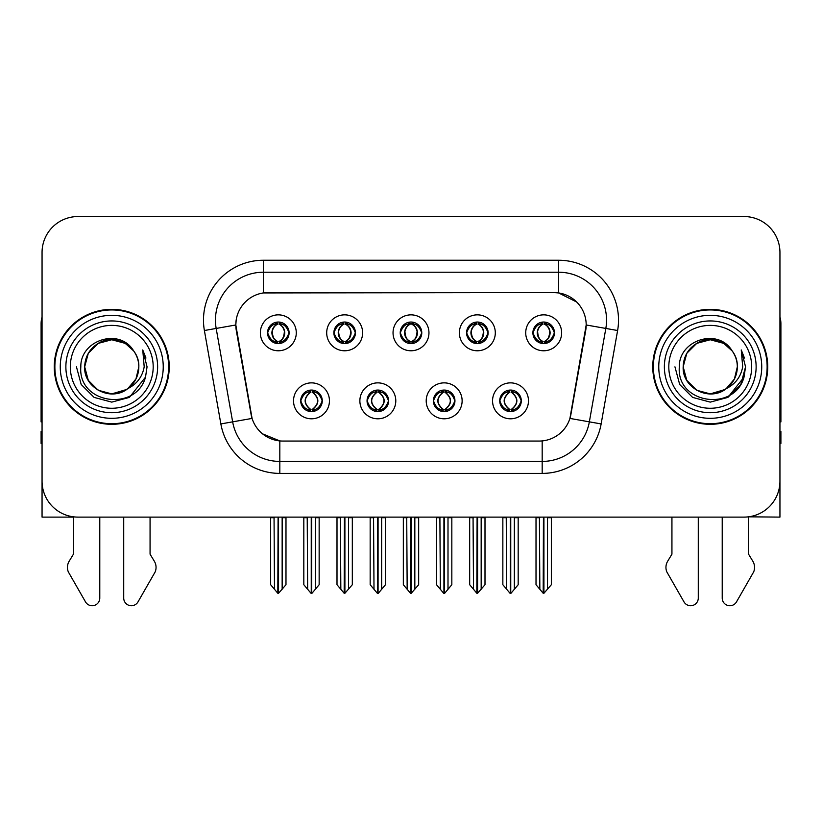<?xml version="1.0" encoding="UTF-8"?>
<svg xmlns="http://www.w3.org/2000/svg" width="822" height="822" viewBox="0 0 822 822"><rect width="100%" height="100%" fill="white"/><g stroke="black" fill="none" stroke-linecap="round" stroke-linejoin="round"><path stroke-width="1.23" d="M400.222 332.818A10.778 10.778 0 0 0 411 343.596A10.778 10.778 0 0 0 421.778 332.818A10.778 10.778 0 0 0 411 322.039A10.778 10.778 0 0 0 400.222 332.818L400.324 332.818C402.554 338.839 405.349 341.736 408.719 341.52L407.989 343.164M393.039 332.818A17.961 17.961 0 0 0 411 350.778A17.961 17.961 0 0 0 428.961 332.818A17.961 17.961 0 0 0 411 314.857A17.961 17.961 0 0 0 393.039 332.818M433.389 400.828A10.778 10.778 0 0 0 444.168 411.606A10.778 10.778 0 0 0 454.946 400.828A10.778 10.778 0 0 0 444.168 390.06A10.778 10.778 0 0 0 433.389 400.828L433.492 400.828C435.537 406.633 438.332 409.541 441.897 409.541L443.171 409.541C436.04 403.736 436.04 397.93 443.171 392.125L441.897 392.125C438.403 392.053 435.598 394.961 433.492 400.828M426.207 400.828A17.961 17.961 0 0 0 444.168 418.799A17.961 17.961 0 0 0 462.128 400.828A17.961 17.961 0 0 0 444.168 382.867A17.961 17.961 0 0 0 426.207 400.828M466.567 332.818A10.778 10.778 0 0 0 477.335 343.596A10.778 10.778 0 0 0 488.114 332.818A10.778 10.778 0 0 0 477.335 322.039A10.778 10.778 0 0 0 466.567 332.818L466.66 332.818C468.9 338.839 471.694 341.736 475.054 341.52L474.325 343.164M459.375 332.818A17.961 17.961 0 0 0 477.335 350.778A17.961 17.961 0 0 0 495.306 332.818A17.961 17.961 0 0 0 477.335 314.857A17.961 17.961 0 0 0 459.375 332.818M532.903 332.818A10.778 10.778 0 0 0 543.681 343.596A10.778 10.778 0 0 0 554.46 332.818A10.778 10.778 0 0 0 543.681 322.039A10.778 10.778 0 0 0 532.903 332.818L533.005 332.818C535.235 338.839 538.03 341.736 541.4 341.52L540.671 343.164M525.72 332.818A17.961 17.961 0 0 0 543.681 350.778A17.961 17.961 0 0 0 561.642 332.818A17.961 17.961 0 0 0 543.681 314.857A17.961 17.961 0 0 0 525.72 332.818M333.886 332.818A10.778 10.778 0 0 0 344.665 343.596A10.778 10.778 0 0 0 355.433 332.818A10.778 10.778 0 0 0 344.665 322.039A10.778 10.778 0 0 0 333.886 332.818L333.979 332.818C336.219 338.839 339.013 341.736 342.384 341.52L341.644 343.164M326.694 332.818A17.961 17.961 0 0 0 344.665 350.778A17.961 17.961 0 0 0 362.625 332.818A17.961 17.961 0 0 0 344.665 314.857A17.961 17.961 0 0 0 326.694 332.818M267.54 332.818A10.778 10.778 0 0 0 278.319 343.596A10.778 10.778 0 0 0 289.097 332.818A10.778 10.778 0 0 0 278.319 322.039A10.778 10.778 0 0 0 267.54 332.818L267.643 332.818C269.873 338.839 272.668 341.736 276.038 341.52L275.308 343.164M260.358 332.818A17.961 17.961 0 0 0 278.319 350.778A17.961 17.961 0 0 0 296.28 332.818A17.961 17.961 0 0 0 278.319 314.857A17.961 17.961 0 0 0 260.358 332.818M300.708 400.828A10.778 10.778 0 0 0 311.487 411.606A10.778 10.778 0 0 0 322.265 400.828A10.778 10.778 0 0 0 311.487 390.06A10.778 10.778 0 0 0 300.708 400.828L300.811 400.828C302.856 406.633 305.65 409.541 309.216 409.541L310.49 409.541C303.359 403.736 303.359 397.93 310.49 392.125L309.216 392.125C305.722 392.053 302.917 394.961 300.811 400.828M293.526 400.828A17.961 17.961 0 0 0 311.487 418.799A17.961 17.961 0 0 0 329.447 400.828A17.961 17.961 0 0 0 311.487 382.867A17.961 17.961 0 0 0 293.526 400.828M367.054 400.828A10.778 10.778 0 0 0 377.832 411.606A10.778 10.778 0 0 0 388.611 400.828A10.778 10.778 0 0 0 377.832 390.06A10.778 10.778 0 0 0 367.054 400.828L367.157 400.828C369.191 406.633 371.996 409.541 375.551 409.541L376.825 409.541C369.695 403.736 369.695 397.93 376.825 392.125L375.551 392.125C372.058 392.053 369.263 394.961 367.157 400.828M359.872 400.828A17.961 17.961 0 0 0 377.832 418.799A17.961 17.961 0 0 0 395.793 400.828A17.961 17.961 0 0 0 377.832 382.867A17.961 17.961 0 0 0 359.872 400.828M499.735 400.828A10.778 10.778 0 0 0 510.513 411.606A10.778 10.778 0 0 0 521.292 400.828A10.778 10.778 0 0 0 510.513 390.06A10.778 10.778 0 0 0 499.735 400.828L499.827 400.828C501.872 406.633 504.677 409.541 508.232 409.541L509.506 409.541C502.376 403.736 502.376 397.93 509.506 392.125L508.232 392.125C504.739 392.053 501.934 394.961 499.827 400.828M492.553 400.828A17.961 17.961 0 0 0 510.513 418.799A17.961 17.961 0 0 0 528.474 400.828A17.961 17.961 0 0 0 510.513 382.867A17.961 17.961 0 0 0 492.553 400.828M235.811 324.916A32.335 32.335 0 0 0 236.304 330.526L251.08 414.35A32.335 32.335 0 0 0 282.922 441.065L539.078 441.065A32.335 32.335 0 0 0 570.92 414.35L585.696 330.526A32.335 32.335 0 0 0 553.864 292.581L268.136 292.581A32.335 32.335 0 0 0 235.811 324.916L236.171 320.118M748.565 516.822L779.944 517.11L779.944 252.467A35.921 35.921 0 0 0 744.013 216.546L77.987 216.546A35.921 35.921 0 0 0 42.056 252.467L42.056 517.11L73.435 517.11L73.435 554.172L69.182 561.2A11.97 11.97 0 0 0 68.308 571.865L85.509 601.899A7.645 7.645 0 0 0 99.781 598.077L99.781 517.11L123.721 517.11L123.721 598.077A7.645 7.645 0 0 0 137.993 601.899L155.194 571.865A11.97 11.97 0 0 0 154.32 561.2L150.066 554.172L150.066 517.11M671.934 517.11L671.934 554.172L667.68 561.2A11.97 11.97 0 0 0 666.806 571.865L684.007 601.899A7.645 7.645 0 0 0 698.279 598.077L698.279 517.11L722.219 517.11L722.219 598.077A7.645 7.645 0 0 0 736.491 601.899L753.692 571.865A11.97 11.97 0 0 0 752.818 561.2L748.565 554.172L748.565 517.11M54.273 366.828A57.478 57.478 0 0 0 111.751 424.306A57.478 57.478 0 0 0 169.229 366.828A57.478 57.478 0 0 0 111.751 309.349A57.478 57.478 0 0 0 54.273 366.828M652.771 366.828A57.478 57.478 0 0 0 710.249 424.306A57.478 57.478 0 0 0 767.727 366.828A57.478 57.478 0 0 0 710.249 309.349A57.478 57.478 0 0 0 652.771 366.828M263.348 260.245L558.652 260.245A59.872 59.872 0 0 1 617.61 330.516L601.139 423.926A59.872 59.872 0 0 1 542.181 473.4L279.819 473.4A59.872 59.872 0 0 1 220.861 423.926L204.39 330.516A59.872 59.872 0 0 1 263.348 260.245L263.348 272.226L558.652 272.226A47.902 47.902 0 0 1 605.824 328.44L589.353 421.84A47.902 47.902 0 0 1 542.181 461.419L279.819 461.419A47.902 47.902 0 0 1 232.647 421.84L216.176 328.44A47.902 47.902 0 0 1 263.348 272.226L263.348 292.94L553.864 292.581L558.652 292.94L576.715 302.044M539.078 441.065L282.922 441.065M279.819 473.4L279.819 440.921L262.567 433.852M617.61 330.516L586.189 324.978L569.923 418.419L601.139 423.926M220.861 423.926L252.077 418.419L235.811 324.978L216.176 328.44A47.902 47.902 0 0 1 215.456 320.118M570.92 414.35L570.725 415.367M251.275 415.367L251.08 414.35M744.013 216.546L77.987 216.546M42.056 252.467L42.056 481.178A35.921 35.921 0 0 0 77.987 517.11L744.013 517.11A35.921 35.921 0 0 0 779.944 481.178L779.944 252.467M512.363 411.452L511.51 409.541L512.784 409.541C516.278 409.613 519.083 406.705 521.189 400.817C519.134 395.022 516.329 392.125 512.784 392.125L513.524 390.481M512.363 390.214L511.51 392.125L512.784 392.125M509.866 409.541L509.866 409.541C502.55 403.736 502.55 397.93 509.866 392.125L509.866 392.125M511.51 392.125L511.51 392.125C518.641 397.93 518.641 403.736 511.51 409.541L511.161 409.541C518.477 403.736 518.477 397.93 511.161 392.125M506.239 517.11L506.681 589.282L510.02 593.268L510.996 593.268L518.179 584.719L518.179 517.706L514.346 517.706L514.346 589.282M510.75 517.11L510.75 593.268M514.788 517.11L514.346 517.706M518.179 517.11L518.179 517.706M510.267 593.268L510.267 517.11M502.848 517.11L502.848 584.719L506.681 589.282M506.681 517.706L502.848 517.706M539.407 517.11L539.849 589.282L543.188 593.268L543.445 517.11M543.917 517.11L543.917 593.268L551.346 584.719L551.346 517.706L547.514 517.706L547.955 517.11M536.016 517.11L536.016 584.719L539.849 589.282M539.849 517.706L536.016 517.706M547.514 589.282L547.514 517.706M551.346 517.11L551.346 517.706M541.821 343.432L542.674 341.52L541.4 341.52M541.821 322.203L542.674 324.115L541.4 324.115C537.927 324.053 535.132 326.951 533.005 332.818M554.46 332.818L554.357 332.818C552.281 327.022 549.486 324.115 545.962 324.115L544.688 324.115C548.11 325.944 549.918 328.841 550.124 332.818C549.918 336.784 548.11 339.692 544.688 341.52L545.962 341.52L546.692 343.164M554.357 332.818C552.199 338.726 549.404 341.633 545.962 341.52M542.674 341.52L543.034 341.52C539.52 339.692 537.66 336.784 537.454 332.818C537.66 328.841 539.52 325.944 543.034 324.115C540.486 325.142 538.677 327.505 537.609 331.194C537.907 337.02 539.715 340.452 543.034 341.52L542.674 341.52C539.253 339.692 537.444 336.784 537.239 332.818C537.444 328.841 539.253 325.944 542.674 324.115L542.674 324.115M544.328 341.52C547.842 339.692 549.702 336.784 549.908 332.818C549.702 328.841 547.842 325.944 544.328 324.115L544.328 324.115C546.877 325.142 548.685 327.505 549.754 331.194C549.456 337.02 547.647 340.452 544.318 341.52L545.222 343.483M446.027 411.452L445.175 409.541L446.449 409.541C449.942 409.613 452.747 406.705 454.843 400.817C452.788 395.022 449.994 392.125 446.449 392.125L447.178 390.481M446.027 390.214L445.175 392.125L446.449 392.125M443.52 409.541L443.52 409.541C435.958 403.736 435.958 397.93 443.531 392.125C436.205 397.93 436.205 403.736 443.52 409.541L442.637 411.503M443.171 392.125L442.318 390.214M445.175 392.125L445.175 392.125C452.306 397.93 452.306 403.736 445.175 409.541L444.815 409.541C452.131 403.736 452.131 397.93 444.815 392.125L445.709 390.162M445.175 409.541L444.815 409.541C452.388 403.736 452.388 397.93 444.805 392.125M439.893 517.11L440.335 589.282L443.675 593.268L444.661 593.268L451.833 584.719L451.833 517.706L448 517.706L448 589.282M444.414 517.11L444.414 593.268M448.442 517.11L448 517.706M451.833 517.11L451.833 517.706M443.931 593.268L443.931 517.11M436.503 517.11L436.503 584.719L440.335 589.282M440.335 517.706L436.503 517.706M379.682 411.452L378.829 409.541L380.103 409.541C383.607 409.613 386.402 406.705 388.508 400.817C386.453 395.022 383.658 392.125 380.103 392.125L380.843 390.481M379.682 390.214L378.829 392.125L380.103 392.125M377.185 409.541L377.185 409.541C369.612 403.736 369.612 397.93 377.195 392.125C369.869 397.93 369.869 403.736 377.185 409.541L376.291 411.503M376.825 392.125L375.973 390.214M378.829 392.125L378.829 392.125C385.96 397.93 385.96 403.736 378.829 409.541L378.48 409.541C385.795 403.736 385.795 397.93 378.48 392.125L379.363 390.162M378.829 409.541L378.48 409.541C386.042 403.736 386.042 397.93 378.469 392.125M373.558 517.11L374 589.282L377.339 593.268L378.326 593.268L385.497 584.719L385.497 517.706L381.665 517.706L381.665 589.282M378.069 517.11L378.069 593.268M382.107 517.11L381.665 517.706M385.497 517.11L385.497 517.706M377.586 593.268L377.586 517.11M370.167 517.11L370.167 584.719L374 589.282M374 517.706L370.167 517.706M313.346 411.452L312.494 409.541L313.768 409.541C317.261 409.613 320.066 406.705 322.173 400.817C320.118 395.022 317.313 392.125 313.768 392.125L314.497 390.481M313.346 390.214L312.494 392.125L313.768 392.125M310.839 409.541L310.839 409.541C303.524 403.736 303.524 397.93 310.839 392.125L310.839 392.125M312.494 392.125L312.494 392.125C319.624 397.93 319.624 403.736 312.494 409.541L312.134 409.541C319.45 403.736 319.45 397.93 312.134 392.125M307.212 517.11L307.654 589.282L311.004 593.268L311.98 593.268L319.152 584.719L319.152 517.706L315.319 517.706L315.319 589.282M311.733 517.11L311.733 593.268M315.761 517.11L315.319 517.706M319.152 517.11L319.152 517.706M311.25 593.268L311.25 517.11M303.821 517.11L303.821 584.719L307.654 589.282M307.654 517.706L303.821 517.706M473.061 517.11L473.513 589.282L476.852 593.268L477.099 517.11M477.582 517.11L477.582 593.268L485.001 584.719L485.001 517.706L481.168 517.706L481.62 517.11M469.681 517.11L469.681 584.719L473.513 589.282M473.513 517.706L469.681 517.706M481.168 589.282L481.168 517.706M485.001 517.11L485.001 517.706M475.486 343.432L476.339 341.52L475.054 341.52M475.486 322.203L476.339 324.115L475.054 324.115C471.592 324.053 468.787 326.951 466.66 332.818M488.114 332.818L488.021 332.818C485.946 327.022 483.141 324.115 479.616 324.115L478.342 324.115C481.764 325.944 483.583 328.841 483.778 332.818C483.583 336.784 481.764 339.692 478.342 341.52L479.616 341.52L480.356 343.164M488.021 332.818C485.864 338.726 483.059 341.633 479.616 341.52M476.339 341.52L476.688 341.52C473.174 339.692 471.325 336.784 471.109 332.818C471.325 328.841 473.174 325.944 476.688 324.115C474.14 325.142 472.331 327.505 471.273 331.194C471.571 337.02 473.38 340.452 476.698 341.52L476.339 341.52C472.917 339.692 471.098 336.784 470.903 332.818C471.098 328.841 472.917 325.944 476.339 324.115L476.339 324.115M477.993 341.52C481.497 339.692 483.357 336.784 483.562 332.818C483.357 328.841 481.497 325.944 477.993 324.115L477.993 324.115C480.531 325.142 482.35 327.505 483.408 331.194C483.11 337.02 481.302 340.452 477.983 341.52L478.877 343.483M406.726 517.11L407.167 589.282L410.507 593.268L410.764 517.11M411.236 517.11L411.236 593.268L418.665 584.719L418.665 517.706L414.833 517.706L415.274 517.11M403.335 517.11L403.335 584.719L407.167 589.282M407.167 517.706L403.335 517.706M414.833 589.282L414.833 517.706M418.665 517.11L418.665 517.706M409.14 343.432L409.993 341.52L408.719 341.52M409.14 322.203L409.993 324.115L408.719 324.115C405.246 324.053 402.451 326.951 400.324 332.818M421.778 332.818L421.676 332.818C419.6 327.022 416.805 324.115 413.281 324.115L412.007 324.115C415.429 325.944 417.237 328.841 417.442 332.818C417.237 336.784 415.429 339.692 412.007 341.52L413.281 341.52L414.011 343.164M421.676 332.818C419.518 338.726 416.723 341.633 413.281 341.52M409.993 324.115C406.571 325.944 404.763 328.841 404.558 332.818C404.763 336.784 406.571 339.692 409.993 341.52L410.353 341.52C406.839 339.692 404.979 336.784 404.773 332.818C404.979 328.841 406.839 325.944 410.353 324.115L410.353 324.115M411.647 324.115L411.647 324.115C415.161 325.944 417.021 328.841 417.227 332.818C417.021 336.784 415.161 339.692 411.647 341.52L411.647 341.52M340.38 517.11L340.832 589.282L344.171 593.268L344.418 517.11M344.901 517.11L344.901 593.268L352.319 584.719L352.319 517.706L348.487 517.706L348.939 517.11M336.999 517.11L336.999 584.719L340.832 589.282M340.832 517.706L336.999 517.706M348.487 589.282L348.487 517.706M352.319 517.11L352.319 517.706M342.805 343.432L343.658 341.52L342.384 341.52M342.805 322.203L343.658 324.115L342.384 324.115C338.911 324.053 336.106 326.951 333.979 332.818M355.433 332.818L355.34 332.818C353.265 327.022 350.46 324.115 346.946 324.115L345.661 324.115C349.083 325.944 350.902 328.841 351.097 332.818C350.902 336.784 349.083 339.692 345.661 341.52L346.946 341.52L347.675 343.164M355.34 332.818C353.183 338.726 350.378 341.633 346.946 341.52M343.658 341.52L344.007 341.52C340.503 339.692 338.643 336.784 338.438 332.818C338.643 328.841 340.503 325.944 344.007 324.115C341.469 325.142 339.65 327.505 338.592 331.194C338.89 337.02 340.698 340.452 344.017 341.52L343.658 341.52C340.236 339.692 338.417 336.784 338.222 332.818C338.417 328.841 340.236 325.944 343.658 324.115L343.658 324.115M345.312 341.52C348.826 339.692 350.675 336.784 350.891 332.818C350.675 328.841 348.826 325.944 345.312 324.115L345.312 324.115C347.86 325.142 349.669 327.505 350.727 331.194C350.429 337.02 348.62 340.452 345.302 341.52L346.196 343.483M274.045 517.11L274.486 589.282L277.826 593.268L278.083 517.11M278.555 517.11L278.555 593.268L285.984 584.719L285.984 517.706L282.152 517.706L282.593 517.11M270.654 517.11L270.654 584.719L274.486 589.282M274.486 517.706L270.654 517.706M282.152 589.282L282.152 517.706M285.984 517.11L285.984 517.706M276.459 343.432L277.312 341.52L276.038 341.52M276.459 322.203L277.312 324.115L276.038 324.115C272.565 324.053 269.77 326.951 267.643 332.818M289.097 332.818L288.995 332.818C286.919 327.022 284.124 324.115 280.6 324.115L279.326 324.115C282.747 325.944 284.556 328.841 284.761 332.818C284.556 336.784 282.747 339.692 279.326 341.52L280.6 341.52L281.33 343.164M288.995 332.818C286.837 338.726 284.042 341.633 280.6 341.52M277.312 341.52L277.672 341.52C274.158 339.692 272.298 336.784 272.092 332.818C272.298 328.841 274.158 325.944 277.672 324.115C275.123 325.142 273.315 327.505 272.246 331.194C272.544 337.02 274.353 340.452 277.682 341.52L277.312 341.52C273.89 339.692 272.082 336.784 271.877 332.818C272.082 328.841 273.89 325.944 277.312 324.115L277.312 324.115M278.966 341.52C282.48 339.692 284.34 336.784 284.546 332.818C284.34 328.841 282.48 325.944 278.966 324.115L278.966 324.115C281.514 325.142 283.323 327.505 284.391 331.194C284.093 337.02 282.285 340.452 278.966 341.52L279.86 343.483M42.056 421.85A23.951 23.951 0 0 0 41.1 421.912L41.1 323.714A23.951 23.951 0 0 1 42.056 317.004M42.056 443.459L41.1 443.459L41.1 431.488L42.056 431.488M779.944 317.004A23.951 23.951 0 0 1 780.9 323.714L780.9 421.912A23.951 23.951 0 0 0 779.944 421.85M779.944 431.488L780.9 431.488L780.9 443.459L779.944 443.459M153.19 366.828A41.439 41.439 0 0 1 111.751 408.267A41.439 41.439 0 0 1 70.312 366.828A41.439 41.439 0 0 1 111.751 325.389A41.439 41.439 0 0 1 153.19 366.828M126.516 389.505L111.751 393.892L98.219 390.265L88.303 380.36L84.676 366.828C85.046 356.614 89.557 348.805 98.219 343.38C115.09 332.571 139.74 346.812 138.826 366.828C138.456 377.031 133.945 384.85 125.283 390.265C108.412 401.074 83.762 386.843 84.676 366.828C83.536 388.272 111.597 402.092 127.883 388.57A27.075 27.075 0 0 0 133.688 350.963C119.765 327.248 80.237 340.031 80.823 366.828C77.689 403.951 135.969 412.284 145.515 377.144L147.056 366.828L142.751 349.946L144.199 366.828C142.36 376.784 136.914 384.028 127.883 388.57L125.283 390.265L111.751 393.892L98.219 390.265L88.303 380.36L84.676 366.828L88.303 353.285L98.219 343.38M54.869 366.828A56.882 56.882 0 0 1 111.751 309.945A56.882 56.882 0 0 1 168.633 366.828A56.882 56.882 0 0 1 111.751 423.7A56.882 56.882 0 0 1 54.869 366.828M138.826 366.828C138.456 377.031 133.945 384.85 125.283 390.265C108.412 401.074 83.762 386.843 84.676 366.828C85.046 356.614 89.557 348.805 98.219 343.38C115.09 332.571 139.74 346.812 138.826 366.828L135.969 378.921L127.862 388.58M106.315 340.308C92.927 343.976 85.714 352.813 84.676 366.828L88.303 353.285L98.219 343.38L111.751 339.753L125.283 343.38L133.688 350.963M142.751 349.946L145.946 358.053M145.515 377.144L129.403 397.396L111.751 402.122L94.098 397.396L81.183 384.47L76.446 366.828M751.688 366.828A41.439 41.439 0 0 1 710.249 408.267A41.439 41.439 0 0 1 668.81 366.828A41.439 41.439 0 0 1 710.249 325.389A41.439 41.439 0 0 1 751.688 366.828M725.014 389.505L710.249 393.892L696.717 390.265L686.802 380.36L683.174 366.828C683.544 356.614 688.055 348.805 696.717 343.38C713.588 332.571 738.238 346.812 737.324 366.828C736.954 377.031 732.443 384.85 723.781 390.265C706.91 401.074 682.26 386.843 683.174 366.828C682.034 388.272 710.095 402.092 726.381 388.57A27.075 27.075 0 0 0 732.186 350.963C718.264 327.248 678.736 340.031 679.321 366.828C676.187 403.951 734.467 412.284 744.013 377.144L745.554 366.828L741.249 349.946L742.698 366.828C740.858 376.784 735.413 384.028 726.381 388.57L723.781 390.265L710.249 393.892L696.717 390.265L686.802 380.36L683.174 366.828L686.802 353.285L696.717 343.38M653.367 366.828A56.882 56.882 0 0 1 710.249 309.945A56.882 56.882 0 0 1 767.132 366.828A56.882 56.882 0 0 1 710.249 423.7A56.882 56.882 0 0 1 653.367 366.828M737.324 366.828C736.954 377.031 732.443 384.85 723.781 390.265C706.91 401.074 682.26 386.843 683.174 366.828C683.544 356.614 688.055 348.805 696.717 343.38C713.588 332.571 738.238 346.812 737.324 366.828L734.395 379.055L726.134 388.744M704.814 340.308C691.425 343.976 684.212 352.813 683.174 366.828L686.802 353.285L696.717 343.38L710.249 339.753L723.781 343.38L732.186 350.963M741.249 349.946L744.444 358.053M744.013 377.144L727.902 397.396L710.249 402.122L692.597 397.396L679.681 384.47L674.944 366.828L679.681 384.47L692.597 397.396L710.249 402.122L727.902 397.396L740.817 384.47L745.554 366.828M741.321 350.059L744.444 358.063L741.321 350.059M558.652 260.245L558.652 292.94M542.181 440.921L542.181 473.4M204.39 330.516L216.176 328.44M508.232 409.541L507.503 411.185M508.654 411.452L509.506 409.541M508.232 392.125L507.503 390.481M508.654 390.214L509.506 392.125M512.784 409.541L513.524 411.185M541.4 324.115L540.671 322.471M545.962 324.115L546.692 322.471M545.541 322.203L544.688 324.115M545.541 343.432L544.688 341.52M441.897 409.541L441.157 411.185M442.318 411.452L443.171 409.541M441.897 392.125L441.157 390.481M446.449 409.541L447.178 411.185M375.551 409.541L374.822 411.185M375.973 411.452L376.825 409.541M375.551 392.125L374.822 390.481M380.103 409.541L380.843 411.185M309.216 409.541L308.476 411.185M309.637 411.452L310.49 409.541M309.216 392.125L308.476 390.481M309.637 390.214L310.49 392.125M313.768 409.541L314.497 411.185M475.054 324.115L474.325 322.471M479.616 324.115L480.356 322.471M479.195 322.203L478.342 324.115M479.195 343.432L478.342 341.52M408.719 324.115L407.989 322.471M413.281 324.115L414.011 322.471M412.86 322.203L412.007 324.115M412.86 343.432L412.007 341.52M342.384 324.115L341.644 322.471M346.946 324.115L347.675 322.471M346.514 322.203L345.661 324.115M346.514 343.432L345.661 341.52M276.038 324.115L275.308 322.471M280.6 324.115L281.33 322.471M280.179 322.203L279.326 324.115M280.179 343.432L279.326 341.52M157.629 366.828A45.878 45.878 0 0 1 111.751 412.706A45.878 45.878 0 0 1 65.873 366.828A45.878 45.878 0 0 1 111.751 320.94A45.878 45.878 0 0 1 157.629 366.828M60.263 366.828A51.488 51.488 0 0 1 111.751 315.329A51.488 51.488 0 0 1 163.239 366.828A51.488 51.488 0 0 1 111.751 418.316A51.488 51.488 0 0 1 60.263 366.828M756.127 366.828A45.878 45.878 0 0 1 710.249 412.706A45.878 45.878 0 0 1 664.371 366.828A45.878 45.878 0 0 1 710.249 320.94A45.878 45.878 0 0 1 756.127 366.828M658.761 366.828A51.488 51.488 0 0 1 710.249 315.329A51.488 51.488 0 0 1 761.737 366.828A51.488 51.488 0 0 1 710.249 418.316A51.488 51.488 0 0 1 658.761 366.828M508.972 411.503L509.876 409.541C502.293 403.736 502.293 397.93 509.876 392.125L508.972 390.162M512.044 390.162L511.15 392.125C518.723 397.93 518.723 403.736 511.15 409.541L512.044 411.503M542.14 343.483L543.034 341.52M542.14 322.152L543.034 324.115M545.222 322.152L544.318 324.115M442.637 390.162L443.531 392.125M445.709 411.503L444.805 409.541M376.291 390.162L377.195 392.125M379.363 411.503L378.469 409.541M309.956 411.503L310.85 409.541C303.277 403.736 303.277 397.93 310.85 392.125L309.956 390.162M313.028 390.162L312.124 392.125C319.707 397.93 319.707 403.736 312.124 409.541L313.028 411.503M475.804 343.483L476.698 341.52M475.804 322.152L476.698 324.115M478.877 322.152L477.983 324.115M409.459 343.483L410.363 341.52C407.034 340.452 405.225 337.02 404.927 331.194C405.996 327.505 407.804 325.142 410.363 324.115L409.459 322.152M412.541 322.152L411.637 324.115C414.196 325.142 416.004 327.505 417.073 331.194C416.775 337.02 414.966 340.452 411.637 341.52L412.541 343.483M343.123 343.483L344.017 341.52M343.123 322.152L344.017 324.115M346.196 322.152L345.302 324.115M276.778 343.483L277.682 341.52M276.778 322.152L277.682 324.115M279.86 322.152L278.966 324.115"/></g></svg>
